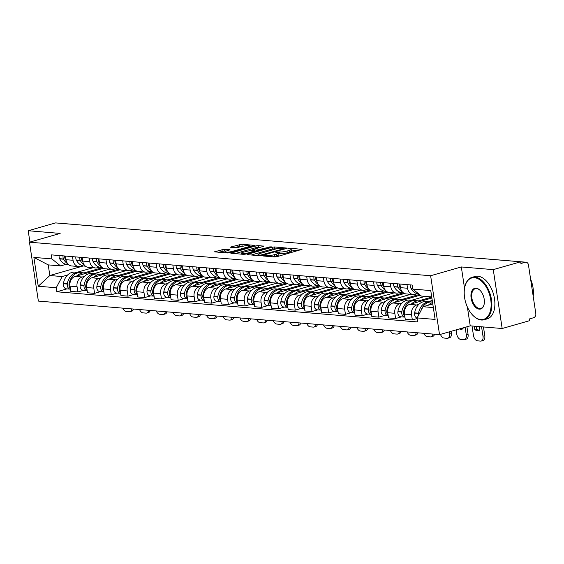 <?xml version="1.0" encoding="UTF-8"?>
<svg xmlns="http://www.w3.org/2000/svg" width="564" height="564" viewBox="0 0 564 564"><rect width="100%" height="100%" fill="white"/><g stroke="black" fill="none" stroke-linecap="round" stroke-linejoin="round"><path stroke-width="0.85" d="M263.67 255.689L263.466 256.021L274.647 256.951L277.051 256.655L302.022 249.351L290.481 248.287L288.338 248.738L290.037 248.95A5.541 0.973 -8.6 0 1 291.193 249.358A5.541 0.973 -8.6 0 1 289.078 250.465L287.055 251.05A5.541 0.973 -8.6 0 1 279.363 252.002L276.233 252.094L275.775 252.334L277.474 252.545A5.541 0.973 -8.6 0 1 278.63 252.954A5.541 0.973 -8.6 0 1 276.515 254.061L274.492 254.646A5.541 0.973 -8.6 0 1 266.8 255.598L263.67 255.689M224.345 249.225L214.461 251.826L227.236 252.989L229.64 252.693L254.618 245.389L241.836 244.219L231.191 246.877L230.535 247.222L230.895 247.349L236.21 247.793L242.696 246.327A4.632 0.811 -8.6 0 1 247.469 245.537A4.632 0.811 -8.6 0 1 250.092 245.869A4.632 0.811 -8.6 0 1 248.329 246.799L232.319 251.382A4.632 0.811 -8.6 0 1 227.553 252.171A4.632 0.811 -8.6 0 1 224.93 251.833A4.632 0.811 -8.6 0 1 226.693 250.909L230.02 249.796L224.345 249.225L224.606 250.945L218.613 252.27M467.387 307.07L470.228 325.844L502.171 328.516L493.267 269.627L461.317 266.955L430.628 275.74L29.462 242.196L60.151 233.411L28.2 230.739L55.589 222.907L520.657 261.795L520.917 263.508L525.183 262.288L520.671 261.915M493.267 269.627L520.657 261.795M247.843 254.216L247.187 254.561L247.547 254.688L259.962 255.725L262.366 255.429L287.344 248.125L274.562 246.954L272.158 247.258L247.843 254.216L247.92 254.716M243.599 254.357L230.824 253.194L255.795 245.89L258.199 245.587L263.874 246.158L252.693 249.676L256.585 250.099L271.185 246.743L246.003 254.061L243.599 254.357M502.171 328.516L529.561 320.683L529.3 318.963L533.565 317.743A3.525 2.792 94.8 0 0 535.8 313.521L528.454 264.932A3.525 2.792 94.8 0 0 525.993 262.211A3.525 2.792 94.8 0 0 525.183 262.288M470.228 325.844L439.539 334.628L38.366 301.084L29.462 242.196M28.2 230.739L29.913 242.062M60.552 223.323A3.525 2.792 -85.2 0 1 60.926 223.323L109.494 227.384A3.525 2.792 94.8 0 0 109.113 227.384M417.17 293.738L415.069 294.337A8.115 6.43 -85.2 0 1 413.2 294.521A8.115 6.43 -85.2 0 1 407.546 288.246L406.996 284.608M431.883 298.018L409.605 304.391A8.115 6.43 94.8 0 0 404.473 314.099L411.544 314.691A8.115 6.43 -85.2 0 1 416.683 304.983L418.841 304.363M428.259 301.669L432.264 300.52M411.544 314.691L412.34 319.929L417.205 318.533M399.918 284.016L400.468 287.661A8.115 6.43 94.8 0 0 406.122 293.929L413.2 294.521M404.473 314.099L405.262 319.337L412.34 319.929M400.44 292.335L398.346 292.935A8.115 6.43 -85.2 0 1 396.478 293.125A8.115 6.43 -85.2 0 1 390.824 286.85L390.274 283.213M401.469 316.855L395.611 318.526L394.821 313.288A8.115 6.43 -85.2 0 1 399.961 303.58L402.118 302.967M411.537 300.267L425.08 296.396M383.196 282.62L383.746 286.258A8.115 6.43 94.8 0 0 389.4 292.533L396.478 293.125M420.265 295.155L392.882 302.988A8.115 6.43 94.8 0 0 387.743 312.696L388.54 317.934L395.611 318.526M383.717 290.939L381.624 291.539A8.115 6.43 -85.2 0 1 379.755 291.729A8.115 6.43 -85.2 0 1 374.101 285.454L373.551 281.817M384.747 315.452L378.888 317.13L378.099 311.892A8.115 6.43 -85.2 0 1 383.231 302.184L385.388 301.564M394.814 298.871L410.726 294.316M366.473 281.224L367.023 284.862A8.115 6.43 94.8 0 0 372.677 291.137L379.755 291.729M404.444 293.499L376.16 301.592A8.115 6.43 94.8 0 0 371.02 311.3L371.81 316.538L378.888 317.13M366.995 289.543L364.901 290.143A8.115 6.43 -85.2 0 1 363.026 290.326A8.115 6.43 -85.2 0 1 357.372 284.052L356.822 280.414M368.017 314.056L362.166 315.727L361.369 310.496A8.115 6.43 -85.2 0 1 366.508 300.788L368.666 300.168M378.091 297.475L394.003 292.92M349.75 279.822L350.3 283.459A8.115 6.43 94.8 0 0 355.954 289.734L363.026 290.326M387.722 292.103L359.43 300.196A8.115 6.43 94.8 0 0 354.298 309.904L355.087 315.142L362.166 315.727M350.265 288.141L348.171 288.74A8.115 6.43 -85.2 0 1 346.303 288.93A8.115 6.43 -85.2 0 1 340.649 282.656L340.099 279.018M351.294 312.653L345.443 314.331L344.646 309.093A8.115 6.43 -85.2 0 1 349.786 299.385L351.943 298.772M361.362 296.072L377.281 291.517M333.021 278.426L333.571 282.063A8.115 6.43 94.8 0 0 339.225 288.338L346.303 288.93M370.999 290.7L342.708 298.793A8.115 6.43 94.8 0 0 337.575 308.501L338.365 313.739L345.443 314.331M333.543 286.745L331.449 287.344A8.115 6.43 -85.2 0 1 329.58 287.534A8.115 6.43 -85.2 0 1 323.926 281.26L323.376 277.622M334.572 311.257L328.713 312.935L327.924 307.697A8.115 6.43 -85.2 0 1 333.056 297.989L335.22 297.369M344.639 294.676L360.558 290.122M316.298 277.03L316.848 280.668A8.115 6.43 94.8 0 0 322.502 286.942L329.58 287.534M354.27 289.304L325.985 297.397A8.115 6.43 94.8 0 0 320.846 307.105L321.642 312.343L328.713 312.935M316.82 285.349L314.726 285.948A8.115 6.43 -85.2 0 1 312.858 286.131A8.115 6.43 -85.2 0 1 307.204 279.857L306.647 276.219M317.842 309.862L311.991 311.532L311.201 306.301A8.115 6.43 -85.2 0 1 316.333 296.586L318.491 295.973M327.917 293.273L343.828 288.726M299.576 275.627L300.126 279.265A8.115 6.43 94.8 0 0 305.78 285.539L312.858 286.131M337.547 287.901L309.262 296.001A8.115 6.43 94.8 0 0 304.123 305.709L304.912 310.94L311.991 311.532M300.097 283.946L298.003 284.545A8.115 6.43 -85.2 0 1 296.128 284.735A8.115 6.43 -85.2 0 1 290.474 278.461L289.924 274.823M301.12 308.459L295.268 310.137L294.471 304.898A8.115 6.43 -85.2 0 1 299.611 295.191L301.768 294.577M311.194 291.877L327.106 287.323M282.853 274.231L283.403 277.869A8.115 6.43 94.8 0 0 289.057 284.143L296.128 284.735M320.824 286.505L292.533 294.598A8.115 6.43 94.8 0 0 287.4 304.306L288.19 309.544L295.268 310.137M283.368 282.55L281.274 283.149A8.115 6.43 -85.2 0 1 279.406 283.332A8.115 6.43 -85.2 0 1 273.751 277.065L273.202 273.42M284.397 307.063L278.546 308.741L277.749 303.502A8.115 6.43 -85.2 0 1 282.888 293.795L285.046 293.174M294.464 290.481L310.383 285.927M266.123 272.835L266.673 276.473A8.115 6.43 94.8 0 0 272.327 282.747L279.406 283.332M304.102 285.109L275.81 293.202A8.115 6.43 94.8 0 0 270.678 302.91L271.467 308.148L278.546 308.741M266.645 281.154L264.551 281.753A8.115 6.43 -85.2 0 1 262.683 281.937A8.115 6.43 -85.2 0 1 257.029 275.662L256.479 272.024M267.674 305.667L261.816 307.338L261.026 302.107A8.115 6.43 -85.2 0 1 266.159 292.392L268.323 291.778M277.742 289.078L293.661 284.524M249.401 271.432L249.951 275.07A8.115 6.43 94.8 0 0 255.605 281.344L262.683 281.937M287.372 283.706L259.087 291.799A8.115 6.43 94.8 0 0 253.948 301.514L254.745 306.745L261.816 307.338M249.922 279.751L247.829 280.35A8.115 6.43 -85.2 0 1 245.96 280.541A8.115 6.43 -85.2 0 1 240.299 274.266L239.749 270.628M250.945 304.264L245.093 305.942L244.304 300.704A8.115 6.43 -85.2 0 1 249.436 290.996L251.593 290.375M261.019 287.682L276.931 283.128M232.678 270.036L233.228 273.674A8.115 6.43 94.8 0 0 238.882 279.948L245.96 280.541M270.649 282.31L242.365 290.404A8.115 6.43 94.8 0 0 237.225 300.111L238.015 305.35L245.093 305.942M233.2 278.355L231.106 278.954A8.115 6.43 -85.2 0 1 229.231 279.138A8.115 6.43 -85.2 0 1 223.577 272.863L223.027 269.225M234.222 302.868L228.371 304.546L227.574 299.308A8.115 6.43 -85.2 0 1 232.713 289.6L234.871 288.979M244.297 286.286L260.208 281.732M215.956 268.633L216.506 272.278A8.115 6.43 94.8 0 0 222.16 278.546L229.231 279.138M253.927 280.914L225.635 289.008A8.115 6.43 94.8 0 0 220.503 298.716L221.292 303.954L228.371 304.546M216.47 276.952L214.376 277.551A8.115 6.43 -85.2 0 1 212.508 277.742A8.115 6.43 -85.2 0 1 206.854 271.467L206.304 267.829M217.5 301.472L211.641 303.143L210.851 297.905A8.115 6.43 -85.2 0 1 215.991 288.197L218.148 287.584M227.567 284.883L243.486 280.329M199.226 267.237L199.776 270.875A8.115 6.43 94.8 0 0 205.43 277.15L212.508 277.742M237.204 279.511L208.913 287.605A8.115 6.43 94.8 0 0 203.773 297.313L204.57 302.551L211.641 303.143M199.748 275.556L197.654 276.156A8.115 6.43 -85.2 0 1 195.786 276.346A8.115 6.43 -85.2 0 1 190.131 270.071L189.582 266.434M200.777 300.069L194.918 301.747L194.129 296.509A8.115 6.43 -85.2 0 1 199.261 286.801L201.418 286.181M210.844 283.488L226.756 278.933M182.503 265.841L183.053 269.479A8.115 6.43 94.8 0 0 188.707 275.754L195.786 276.346M220.475 278.115L192.19 286.209A8.115 6.43 94.8 0 0 187.051 295.917L187.847 301.155L194.918 301.747M183.025 274.16L180.931 274.76A8.115 6.43 -85.2 0 1 179.056 274.943A8.115 6.43 -85.2 0 1 173.402 268.668L172.852 265.031M184.047 298.673L178.196 300.344L177.406 295.113A8.115 6.43 -85.2 0 1 182.539 285.405L184.696 284.785M194.122 282.092L210.034 277.537M165.781 264.438L166.331 268.076A8.115 6.43 94.8 0 0 171.985 274.351L179.056 274.943M203.752 276.72L175.46 284.813A8.115 6.43 94.8 0 0 170.328 294.521L171.118 299.759L178.196 300.344M166.302 272.757L164.209 273.357A8.115 6.43 -85.2 0 1 162.333 273.547A8.115 6.43 -85.2 0 1 156.679 267.273L156.129 263.635M167.325 297.27L161.473 298.948L160.677 293.71A8.115 6.43 -85.2 0 1 165.816 284.002L167.973 283.389M177.392 280.689L193.311 276.134M149.051 263.043L149.608 266.68A8.115 6.43 94.8 0 0 155.262 272.955L162.333 273.547M187.029 275.317L158.738 283.41A8.115 6.43 94.8 0 0 153.605 293.118L154.395 298.356L161.473 298.948M149.573 271.362L147.479 271.961A8.115 6.43 -85.2 0 1 145.611 272.151A8.115 6.43 -85.2 0 1 139.957 265.877L139.407 262.239M150.602 295.874L144.744 297.552L143.954 292.314A8.115 6.43 -85.2 0 1 149.093 282.606L151.251 281.986M160.669 279.293L176.588 274.738M132.328 261.647L132.878 265.284A8.115 6.43 94.8 0 0 138.532 271.559L145.611 272.151M170.307 273.921L142.015 282.014A8.115 6.43 94.8 0 0 136.876 291.722L137.672 296.96L144.744 297.552M132.85 269.966L130.756 270.565A8.115 6.43 -85.2 0 1 128.888 270.748A8.115 6.43 -85.2 0 1 123.234 264.474L122.684 260.836M133.88 294.478L128.021 296.149L127.231 290.918A8.115 6.43 -85.2 0 1 132.364 281.203L134.521 280.59M143.947 277.89L159.859 273.343M115.606 260.244L116.156 263.882A8.115 6.43 94.8 0 0 121.81 270.156L128.888 270.748M153.577 272.518L125.293 280.618A8.115 6.43 94.8 0 0 120.153 290.326L120.95 295.557L128.021 296.149M116.128 268.563L114.034 269.162A8.115 6.43 -85.2 0 1 112.158 269.352A8.115 6.43 -85.2 0 1 106.504 263.078L105.954 259.44M117.15 293.076L111.298 294.753L110.509 289.515A8.115 6.43 -85.2 0 1 115.641 279.807L117.798 279.194M127.224 276.494L143.136 271.94M98.883 258.848L99.433 262.486A8.115 6.43 94.8 0 0 105.087 268.76L112.158 269.352M136.855 271.122L108.563 279.215A8.115 6.43 94.8 0 0 103.431 288.923L104.22 294.161L111.298 294.753M99.405 267.167L97.304 267.766A8.115 6.43 -85.2 0 1 95.436 267.949A8.115 6.43 -85.2 0 1 89.782 261.682L89.232 258.037M100.427 291.68L94.576 293.358L93.779 288.119A8.115 6.43 -85.2 0 1 98.919 278.412L101.076 277.791M110.495 275.098L126.414 270.544M82.154 257.452L82.704 261.09A8.115 6.43 94.8 0 0 88.365 267.364L95.436 267.949M120.132 269.726L91.84 277.819A8.115 6.43 94.8 0 0 86.708 287.527L87.498 292.765L94.576 293.358M82.675 265.771L80.581 266.37A8.115 6.43 -85.2 0 1 78.713 266.553A8.115 6.43 -85.2 0 1 73.059 260.279L72.509 256.641M83.705 290.284L77.846 291.955L77.056 286.724A8.115 6.43 -85.2 0 1 82.196 277.009L84.353 276.395M93.772 273.695L109.691 269.141M65.431 256.049L65.981 259.687A8.115 6.43 94.8 0 0 71.635 265.961L78.713 266.553M103.409 268.323L75.118 276.416A8.115 6.43 94.8 0 0 69.978 286.131L70.775 291.362L77.846 291.955M431.721 296.946L421.421 296.086L412.749 289.078L412.136 285.039L51.275 254.865L51.888 258.904L60.552 265.912L48.229 264.883L49.836 275.528L62.167 276.557L67.624 274.992M432.778 303.94L423.028 306.731L433.328 307.591M412.749 289.078L430.762 290.58L435.119 319.421L417.113 317.92L423.028 306.731M62.167 276.557L56.245 287.746L56.858 291.778L417.72 321.952L417.113 317.92M56.245 287.746L38.239 286.237L33.875 257.396L51.888 258.904M430.628 275.74L439.539 334.628M461.317 266.955L464.553 288.31M83.359 265.933L49.836 275.528L38.239 286.237M65.953 264.368L60.552 265.912M77.049 272.299L92.961 267.745M66.982 288.881L56.858 291.778M48.229 264.883L33.875 257.396M272.877 256.803A5.541 0.973 -8.6 0 0 274.753 256.359L274.492 254.646M278.63 252.954L278.891 254.667A5.541 0.973 -8.6 0 1 276.776 255.781L274.753 256.359M291.193 249.358L291.454 251.079A5.541 0.973 -8.6 0 1 289.339 252.186L287.316 252.764A5.541 0.973 -8.6 0 1 279.624 253.722L278.736 253.645M298.13 250.62L291.299 250.049M276.593 248.823L272.419 248.971L251.34 255.006M260.695 255.09L283.72 248.773L284.185 248.527L282.409 248.315A5.541 0.973 -8.6 0 0 274.717 249.267L260.131 253.44A5.541 0.973 -8.6 0 0 258.016 254.554A5.541 0.973 -8.6 0 0 259.172 254.963L260.695 255.09L260.794 255.711M234.976 253.638L256.056 247.603L255.795 245.89M259.983 247.434L256.056 247.603M243.119 252.256A4.632 0.811 -8.6 0 0 241.357 253.187A4.632 0.811 -8.6 0 0 243.979 253.518A4.632 0.811 -8.6 0 0 248.752 252.728L255.055 250.768L251.163 250.346L243.119 252.256M226.157 251.072L224.606 250.945M243.711 246.073L239.693 246.235L234.687 247.666M250.719 246.658L250.204 246.616M431.002 301.937A13.402 10.624 94.8 0 0 430.149 301.825L426.236 301.5A13.402 10.624 94.8 0 0 423.148 301.81A13.402 10.624 94.8 0 0 414.667 312.858L414.625 313.112A4.456 3.532 94.8 0 0 417.134 318.096M430.149 301.825A13.402 10.624 94.8 0 0 427.061 302.135A13.402 10.624 94.8 0 0 418.58 313.189L418.537 313.436A4.456 3.532 94.8 0 0 418.551 315.191M420.885 310.785A13.402 10.624 -85.2 0 1 428.774 302.276A13.402 10.624 -85.2 0 1 431.862 301.966L432.489 302.022M432.581 302.635A13.402 10.624 94.8 0 0 428.323 305.216M410.352 284.89A4.456 3.532 94.8 0 0 410.839 288.042L410.944 288.253A13.402 10.624 94.8 0 0 418.833 294.048L418.904 294.055M472.033 325.999L473.457 335.418A5.295 3.088 -106 0 0 477.447 340.832L480.556 341.093A5.295 3.088 -106 0 0 481.233 341.03A5.295 3.088 -106 0 0 482.995 336.214L484.786 335.7L483.461 326.951M481.571 326.796L482.995 336.214M476.227 326.344L476.658 329.186A10.935 6.387 -106 0 0 479.71 330.166M484.786 335.7A5.295 3.088 74 0 1 483.024 340.522L481.233 341.03M479.266 326.598L479.795 330.109A10.935 6.387 -106 0 1 478.843 330.532A10.935 6.387 -106 0 1 474.867 329.7L476.658 329.186M474.338 326.189L474.867 329.7M413.426 300.429L409.513 300.097A13.402 10.624 94.8 0 0 406.425 300.408A13.402 10.624 94.8 0 0 397.937 311.462L397.902 311.716A4.456 3.532 94.8 0 0 401.004 316.813L404.917 317.137A4.456 3.532 94.8 0 0 404.931 317.144A4.456 3.532 94.8 0 1 401.815 312.04L401.85 311.793A13.402 10.624 94.8 0 1 410.338 300.739A13.402 10.624 94.8 0 1 413.426 300.429A13.402 10.624 94.8 0 1 414.279 300.541M404.825 316.453A4.456 3.532 -85.2 0 1 403.528 312.181L403.57 311.934A13.402 10.624 -85.2 0 1 412.051 300.88A13.402 10.624 -85.2 0 1 415.139 300.57L419.052 300.894A13.402 10.624 94.8 0 0 415.964 301.204A13.402 10.624 94.8 0 0 411.6 303.82M420.723 301.211A13.402 10.624 94.8 0 0 419.052 300.894M400.708 288.761A13.402 10.624 -85.2 0 1 399.848 287.323L399.742 287.118A4.456 3.532 -85.2 0 1 399.256 283.967M397.542 283.819A4.456 3.532 94.8 0 0 398.022 286.97L398.135 287.182A13.402 10.624 94.8 0 0 402.153 291.68M393.63 283.495A4.456 3.532 94.8 0 0 394.109 286.646L394.222 286.857A13.402 10.624 94.8 0 0 402.111 292.646L403.204 292.737M431.742 297.101L418.615 300.859M456.107 329.884L456.727 334.015A5.295 3.088 -106 0 0 460.725 339.436L463.834 339.697A5.295 3.088 -106 0 0 464.51 339.634A5.295 3.088 -106 0 0 466.273 334.812L468.064 334.304L466.921 326.789M465.138 327.303L466.273 334.812M461.169 328.438A10.935 6.387 -106 0 0 462.981 328.763M468.064 334.304A5.295 3.088 74 0 1 466.301 339.119L464.51 339.634M462.952 327.924L463.072 328.713A10.935 6.387 -106 0 1 462.12 329.136A10.935 6.387 -106 0 1 459.385 328.946M396.704 299.026L392.791 298.701A13.402 10.624 94.8 0 0 389.696 299.012A13.402 10.624 94.8 0 0 381.215 310.066L381.179 310.313A4.456 3.532 94.8 0 0 384.281 315.417L388.194 315.741A4.456 3.532 94.8 0 0 388.208 315.741A4.456 3.532 94.8 0 1 385.092 310.644L385.127 310.39A13.402 10.624 94.8 0 1 393.609 299.336A13.402 10.624 94.8 0 1 396.704 299.026A13.402 10.624 94.8 0 1 397.557 299.146M388.102 315.057A4.456 3.532 -85.2 0 1 386.805 310.785L386.848 310.538A13.402 10.624 -85.2 0 1 395.329 299.484A13.402 10.624 -85.2 0 1 398.417 299.174L402.329 299.498A13.402 10.624 94.8 0 0 399.241 299.808A13.402 10.624 94.8 0 0 394.878 302.417M404 299.808A13.402 10.624 94.8 0 0 402.329 299.498M383.978 287.365A13.402 10.624 -85.2 0 1 383.125 285.927L383.012 285.715A4.456 3.532 -85.2 0 1 382.533 282.564M380.82 282.423A4.456 3.532 94.8 0 0 381.299 285.574L381.405 285.786A13.402 10.624 94.8 0 0 385.431 290.284M376.9 282.092A4.456 3.532 94.8 0 0 377.386 285.25L377.492 285.454A13.402 10.624 94.8 0 0 385.388 291.25L386.481 291.341M419.397 294.45L401.892 299.463M449.311 331.829L449.55 333.416L451.334 332.908L451.094 331.322M451.334 332.908A5.295 3.088 74 0 1 449.579 337.723L447.788 338.238A5.295 3.088 -106 0 0 449.55 333.416M440.456 334.36A5.295 3.088 -106 0 0 444.002 338.04L447.111 338.301A5.295 3.088 -106 0 0 447.788 338.238M379.974 297.63L376.061 297.306A13.402 10.624 94.8 0 0 372.973 297.609A13.402 10.624 94.8 0 0 364.492 308.663L364.457 308.917A4.456 3.532 94.8 0 0 367.559 314.014L371.472 314.345A4.456 3.532 94.8 0 0 371.479 314.345A4.456 3.532 94.8 0 1 368.37 309.241L368.405 308.994A13.402 10.624 94.8 0 1 376.886 297.94A13.402 10.624 94.8 0 1 379.974 297.63A13.402 10.624 94.8 0 1 380.834 297.743M371.38 313.654A4.456 3.532 -85.2 0 1 370.083 309.389L370.118 309.135A13.402 10.624 -85.2 0 1 378.599 298.081A13.402 10.624 -85.2 0 1 381.694 297.771L385.607 298.102A13.402 10.624 94.8 0 0 382.512 298.412A13.402 10.624 94.8 0 0 378.148 301.021M387.278 298.412A13.402 10.624 94.8 0 0 385.607 298.102M367.256 285.969A13.402 10.624 -85.2 0 1 366.396 284.531L366.29 284.319A4.456 3.532 -85.2 0 1 365.81 281.168M364.09 281.02A4.456 3.532 94.8 0 0 364.577 284.178L364.682 284.383A13.402 10.624 94.8 0 0 368.701 288.881M360.177 280.696A4.456 3.532 94.8 0 0 360.664 283.847L360.77 284.059A13.402 10.624 94.8 0 0 368.666 289.854L369.758 289.945M403.359 292.857L385.17 298.067M434.534 334.205A5.295 3.088 74 0 1 432.849 336.327L431.065 336.835A5.295 3.088 -106 0 0 432.863 334.071M423.867 333.317A5.295 3.088 -106 0 0 427.279 336.637L430.388 336.898A5.295 3.088 -106 0 0 431.065 336.835M363.251 296.234L359.338 295.903A13.402 10.624 94.8 0 0 356.251 296.213A13.402 10.624 94.8 0 0 347.769 307.267L347.727 307.521A4.456 3.532 94.8 0 0 350.829 312.618L354.742 312.942A4.456 3.532 94.8 0 0 354.756 312.949A4.456 3.532 94.8 0 1 351.64 307.845L351.682 307.591A13.402 10.624 94.8 0 1 360.163 296.537A13.402 10.624 94.8 0 1 363.251 296.234A13.402 10.624 94.8 0 1 364.104 296.347M354.65 312.259A4.456 3.532 -85.2 0 1 353.36 307.986L353.395 307.74A13.402 10.624 -85.2 0 1 361.876 296.685A13.402 10.624 -85.2 0 1 364.964 296.375L368.877 296.699A13.402 10.624 94.8 0 0 365.789 297.009A13.402 10.624 94.8 0 0 361.425 299.625M370.548 297.009A13.402 10.624 94.8 0 0 368.877 296.699M350.533 284.566A13.402 10.624 -85.2 0 1 349.673 283.128L349.567 282.924A4.456 3.532 -85.2 0 1 349.081 279.765M347.368 279.624A4.456 3.532 94.8 0 0 347.854 282.776L347.96 282.987A13.402 10.624 94.8 0 0 351.978 287.485M343.455 279.3A4.456 3.532 94.8 0 0 343.941 282.451L344.047 282.663A13.402 10.624 94.8 0 0 351.936 288.451L353.036 288.542M386.636 291.461L368.44 296.664M417.811 332.809A5.295 3.088 74 0 1 416.126 334.924L414.336 335.439A5.295 3.088 -106 0 0 416.14 332.668M407.145 331.921A5.295 3.088 -106 0 0 410.55 335.242L413.659 335.502A5.295 3.088 -106 0 0 414.336 335.439M347.382 294.951A13.402 10.624 94.8 0 0 346.529 294.831L342.616 294.507A13.402 10.624 94.8 0 0 339.521 294.817A13.402 10.624 94.8 0 0 331.04 305.871L331.005 306.118A4.456 3.532 94.8 0 0 334.107 311.222L338.019 311.547A4.456 3.532 94.8 0 0 338.033 311.547M346.529 294.831A13.402 10.624 94.8 0 0 343.441 295.141A13.402 10.624 94.8 0 0 334.953 306.196L334.917 306.449A4.456 3.532 94.8 0 0 338.019 311.547M337.928 310.863A4.456 3.532 -85.2 0 1 336.63 306.59L336.673 306.337A13.402 10.624 -85.2 0 1 345.154 295.282A13.402 10.624 -85.2 0 1 348.242 294.979L352.155 295.303A13.402 10.624 94.8 0 0 349.067 295.614A13.402 10.624 94.8 0 0 344.703 298.222M353.825 295.614A13.402 10.624 94.8 0 0 352.155 295.303M333.81 283.17A13.402 10.624 -85.2 0 1 332.95 281.732L332.845 281.521A4.456 3.532 -85.2 0 1 332.358 278.369M330.645 278.228A4.456 3.532 94.8 0 0 331.124 281.38L331.237 281.591A13.402 10.624 94.8 0 0 335.256 286.089M326.732 277.897A4.456 3.532 94.8 0 0 327.212 281.055L327.317 281.26A13.402 10.624 94.8 0 0 335.213 287.055L336.306 287.147M369.906 290.058L351.717 295.268M401.082 331.413A5.295 3.088 74 0 1 399.404 333.528L397.613 334.036A5.295 3.088 -106 0 0 399.418 331.272M390.422 330.518A5.295 3.088 -106 0 0 393.827 333.846L396.936 334.099A5.295 3.088 -106 0 0 397.613 334.036M474.493 277.721A21.517 12.57 -106 0 0 464.856 286.794A21.517 12.57 -106 0 0 473.069 315.516A21.517 12.57 -106 0 0 480.831 319.612A21.517 12.57 -106 0 0 490.743 299.759A21.517 12.57 -106 0 0 474.493 277.721M464.905 286.597A22.045 12.88 74 0 1 464.955 286.385A22.045 12.88 74 0 1 472.012 277.354A22.045 12.88 74 0 1 474.832 277.086A22.045 12.88 74 0 1 491.047 297.334A22.045 12.88 74 0 1 484.138 319.746A22.045 12.88 74 0 1 481.325 320.014A22.045 12.88 74 0 1 473.372 315.812A22.045 12.88 74 0 1 473.224 315.664M476.079 288.197A10.758 6.289 74 0 1 479.957 290.241A10.758 6.289 74 0 1 484.067 304.602A10.758 6.289 74 0 1 479.245 309.142A10.758 6.289 74 0 1 471.123 298.123A10.758 6.289 74 0 1 476.079 288.197M480.112 290.397A10.23 5.978 -106 0 0 476.573 288.592A10.23 5.978 -106 0 0 475.262 288.712A10.23 5.978 -106 0 0 472.061 299.117A10.23 5.978 -106 0 0 479.583 308.508A10.23 5.978 -106 0 0 480.888 308.381A10.23 5.978 -106 0 0 484.116 304.391M472.012 277.354L475.036 276.487A22.045 12.88 74 0 1 477.856 276.226A22.045 12.88 74 0 1 494.071 296.467A22.045 12.88 74 0 1 487.169 318.879L484.138 319.746M530.576 278.997A22.045 12.88 74 0 1 533.206 296.368M329.806 293.435L325.893 293.104A13.402 10.624 94.8 0 0 322.798 293.414A13.402 10.624 94.8 0 0 314.317 304.468L314.282 304.722A4.456 3.532 94.8 0 0 317.384 309.819L321.297 310.151A4.456 3.532 94.8 0 0 321.311 310.151A4.456 3.532 94.8 0 1 318.195 305.046L318.23 304.8A13.402 10.624 94.8 0 1 326.711 293.745A13.402 10.624 94.8 0 1 329.806 293.435A13.402 10.624 94.8 0 1 330.659 293.548M321.205 309.46A4.456 3.532 -85.2 0 1 319.908 305.194L319.943 304.941A13.402 10.624 -85.2 0 1 328.431 293.886A13.402 10.624 -85.2 0 1 331.519 293.576L335.432 293.907A13.402 10.624 94.8 0 0 332.344 294.218A13.402 10.624 94.8 0 0 327.98 296.826M337.103 294.218A13.402 10.624 94.8 0 0 335.432 293.907M317.081 281.774A13.402 10.624 -85.2 0 1 316.228 280.336L316.115 280.125A4.456 3.532 -85.2 0 1 315.636 276.973M313.915 276.825A4.456 3.532 94.8 0 0 314.402 279.984L314.508 280.188A13.402 10.624 94.8 0 0 318.533 284.686M310.003 276.501A4.456 3.532 94.8 0 0 310.489 279.652L310.595 279.864A13.402 10.624 94.8 0 0 318.491 285.659L319.584 285.751M353.184 288.662L334.995 293.865M384.359 330.01A5.295 3.088 74 0 1 382.681 332.125L380.89 332.64A5.295 3.088 -106 0 0 382.688 329.877M373.692 329.122A5.295 3.088 -106 0 0 377.104 332.443L380.214 332.704A5.295 3.088 -106 0 0 380.89 332.64M313.929 292.152A13.402 10.624 94.8 0 0 313.076 292.039L309.164 291.708A13.402 10.624 94.8 0 0 306.076 292.018A13.402 10.624 94.8 0 0 297.595 303.072L297.559 303.319A4.456 3.532 94.8 0 0 300.661 308.423L304.574 308.748A4.456 3.532 94.8 0 0 304.581 308.748M313.076 292.039A13.402 10.624 94.8 0 0 309.988 292.342A13.402 10.624 94.8 0 0 301.507 303.397L301.472 303.651A4.456 3.532 94.8 0 0 304.574 308.748M304.482 308.064A4.456 3.532 -85.2 0 1 303.185 303.792L303.221 303.545A13.402 10.624 -85.2 0 1 311.702 292.49A13.402 10.624 -85.2 0 1 314.797 292.18L318.709 292.504A13.402 10.624 94.8 0 0 315.614 292.815A13.402 10.624 94.8 0 0 311.25 295.43M320.373 292.815A13.402 10.624 94.8 0 0 318.709 292.504M300.358 280.371A13.402 10.624 -85.2 0 1 299.498 278.933L299.392 278.729A4.456 3.532 -85.2 0 1 298.913 275.57M297.193 275.429A4.456 3.532 94.8 0 0 297.679 278.581L297.785 278.792A13.402 10.624 94.8 0 0 301.803 283.29M293.28 275.105A4.456 3.532 94.8 0 0 293.766 278.256L293.872 278.461A13.402 10.624 94.8 0 0 301.768 284.256L302.861 284.348M336.461 287.266L318.272 292.469M367.636 328.615A5.295 3.088 74 0 1 365.951 330.73L364.168 331.244A5.295 3.088 -106 0 0 365.966 328.474M356.97 327.719A5.295 3.088 -106 0 0 360.382 331.047L363.491 331.308A5.295 3.088 -106 0 0 364.168 331.244M296.354 290.636L292.441 290.312A13.402 10.624 94.8 0 0 289.353 290.622A13.402 10.624 94.8 0 0 280.872 301.677L280.83 301.923A4.456 3.532 94.8 0 0 283.932 307.027L287.844 307.352A4.456 3.532 94.8 0 0 287.859 307.352A4.456 3.532 94.8 0 1 284.742 302.248L284.785 302.001A13.402 10.624 94.8 0 1 293.266 290.946A13.402 10.624 94.8 0 1 296.354 290.636A13.402 10.624 94.8 0 1 297.207 290.756M287.753 306.668A4.456 3.532 -85.2 0 1 286.463 302.396L286.498 302.142A13.402 10.624 -85.2 0 1 294.979 291.087A13.402 10.624 -85.2 0 1 298.067 290.777L301.98 291.109A13.402 10.624 94.8 0 0 298.892 291.419A13.402 10.624 94.8 0 0 294.528 294.027M303.651 291.419A13.402 10.624 94.8 0 0 301.98 291.109M283.636 278.976A13.402 10.624 -85.2 0 1 282.776 277.537L282.67 277.326A4.456 3.532 -85.2 0 1 282.183 274.174M280.47 274.034A4.456 3.532 94.8 0 0 280.957 277.185L281.062 277.389A13.402 10.624 94.8 0 0 285.081 281.887M276.557 273.702A4.456 3.532 94.8 0 0 277.044 276.853L277.15 277.065A13.402 10.624 94.8 0 0 285.039 282.86L286.131 282.952M319.739 285.863L301.543 291.073M350.914 327.219A5.295 3.088 74 0 1 349.229 329.334L347.438 329.841A5.295 3.088 -106 0 0 349.243 327.078M340.247 326.323A5.295 3.088 -106 0 0 343.652 329.644L346.761 329.905A5.295 3.088 -106 0 0 347.438 329.841M280.484 289.353A13.402 10.624 94.8 0 0 279.631 289.24L275.718 288.909A13.402 10.624 94.8 0 0 272.623 289.219A13.402 10.624 94.8 0 0 264.142 300.274L264.107 300.527A4.456 3.532 94.8 0 0 267.209 305.625L271.122 305.956A4.456 3.532 94.8 0 0 271.136 305.956M279.631 289.24A13.402 10.624 94.8 0 0 276.536 289.551A13.402 10.624 94.8 0 0 268.055 300.605L268.02 300.852A4.456 3.532 94.8 0 0 271.122 305.956M271.03 305.265A4.456 3.532 -85.2 0 1 269.733 300.993L269.775 300.746A13.402 10.624 -85.2 0 1 278.256 289.692A13.402 10.624 -85.2 0 1 281.344 289.381L285.257 289.713A13.402 10.624 94.8 0 0 282.169 290.016A13.402 10.624 94.8 0 0 277.805 292.631M286.928 290.023A13.402 10.624 94.8 0 0 285.257 289.713M266.913 277.58A13.402 10.624 -85.2 0 1 266.053 276.134L265.947 275.93A4.456 3.532 -85.2 0 1 265.461 272.779M263.748 272.631A4.456 3.532 94.8 0 0 264.227 275.789L264.333 275.993A13.402 10.624 94.8 0 0 268.358 280.491M259.835 272.306A4.456 3.532 94.8 0 0 260.314 275.458L260.42 275.669A13.402 10.624 94.8 0 0 268.316 281.464L269.409 281.556M303.009 284.467L284.82 289.67M334.184 325.816A5.295 3.088 74 0 1 332.506 327.931L330.716 328.445A5.295 3.088 -106 0 0 332.52 325.675M323.517 324.927A5.295 3.088 -106 0 0 326.93 328.248L330.039 328.509A5.295 3.088 -106 0 0 330.716 328.445M262.909 287.837L258.989 287.513A13.402 10.624 94.8 0 0 255.901 287.823A13.402 10.624 94.8 0 0 247.42 298.878L247.384 299.124A4.456 3.532 94.8 0 0 250.487 304.229L254.399 304.553A4.456 3.532 94.8 0 0 254.413 304.553A4.456 3.532 94.8 0 1 251.297 299.456L251.332 299.202A13.402 10.624 94.8 0 1 259.814 288.148A13.402 10.624 94.8 0 1 262.909 287.837A13.402 10.624 94.8 0 1 263.762 287.957M254.308 303.869A4.456 3.532 -85.2 0 1 253.01 299.597L253.046 299.35A13.402 10.624 -85.2 0 1 261.534 288.296A13.402 10.624 -85.2 0 1 264.622 287.985L268.534 288.31A13.402 10.624 94.8 0 0 265.447 288.62A13.402 10.624 94.8 0 0 261.076 291.236M270.205 288.62A13.402 10.624 94.8 0 0 268.534 288.31M250.183 276.177A13.402 10.624 -85.2 0 1 249.33 274.738L249.217 274.527A4.456 3.532 -85.2 0 1 248.738 271.376M247.018 271.235A4.456 3.532 94.8 0 0 247.504 274.386L247.61 274.597A13.402 10.624 94.8 0 0 251.636 279.095M243.105 270.903A4.456 3.532 94.8 0 0 243.592 274.062L243.697 274.266A13.402 10.624 94.8 0 0 251.593 280.061L252.686 280.153M286.286 283.072L268.097 288.274M317.462 324.42A5.295 3.088 74 0 1 315.784 326.535L313.993 327.049A5.295 3.088 -106 0 0 315.791 324.279M306.795 323.524A5.295 3.088 -106 0 0 310.207 326.852L313.316 327.113A5.295 3.088 -106 0 0 313.993 327.049M246.179 286.442L242.266 286.117A13.402 10.624 94.8 0 0 239.178 286.427A13.402 10.624 94.8 0 0 230.697 297.475L230.655 297.729A4.456 3.532 94.8 0 0 233.764 302.826L237.677 303.157A4.456 3.532 94.8 0 0 237.684 303.157A4.456 3.532 94.8 0 1 234.575 298.053L234.61 297.806A13.402 10.624 94.8 0 1 243.091 286.752A13.402 10.624 94.8 0 1 246.179 286.442A13.402 10.624 94.8 0 1 247.032 286.554M237.585 302.466A4.456 3.532 -85.2 0 1 236.288 298.201L236.323 297.947A13.402 10.624 -85.2 0 1 244.804 286.893A13.402 10.624 -85.2 0 1 247.899 286.582L251.812 286.914A13.402 10.624 94.8 0 0 248.717 287.224A13.402 10.624 94.8 0 0 244.353 289.833M253.476 287.224A13.402 10.624 94.8 0 0 251.812 286.914M233.461 274.781A13.402 10.624 -85.2 0 1 232.601 273.343L232.495 273.131A4.456 3.532 -85.2 0 1 232.008 269.98M230.295 269.839A4.456 3.532 94.8 0 0 230.782 272.99L230.887 273.195A13.402 10.624 94.8 0 0 234.906 277.692M226.383 269.507A4.456 3.532 94.8 0 0 226.869 272.659L226.975 272.87A13.402 10.624 94.8 0 0 234.864 278.665L235.963 278.757M269.564 281.669L251.368 286.879M300.739 323.017A5.295 3.088 74 0 1 299.054 325.139L297.27 325.647A5.295 3.088 -106 0 0 299.068 322.883M290.072 322.129A5.295 3.088 -106 0 0 293.484 325.449L296.593 325.71A5.295 3.088 -106 0 0 297.27 325.647M230.309 285.158A13.402 10.624 94.8 0 0 229.456 285.046L225.544 284.714A13.402 10.624 94.8 0 0 222.456 285.024A13.402 10.624 94.8 0 0 213.975 296.079L213.932 296.333A4.456 3.532 94.8 0 0 217.034 301.43L220.947 301.754A4.456 3.532 94.8 0 0 220.961 301.761M229.456 285.046A13.402 10.624 94.8 0 0 226.368 285.356A13.402 10.624 94.8 0 0 217.887 296.41L217.845 296.657A4.456 3.532 94.8 0 0 220.947 301.754M220.855 301.07A4.456 3.532 -85.2 0 1 219.565 296.798L219.6 296.551A13.402 10.624 -85.2 0 1 228.082 285.497A13.402 10.624 -85.2 0 1 231.169 285.187L235.082 285.511A13.402 10.624 94.8 0 0 231.994 285.821A13.402 10.624 94.8 0 0 227.63 288.437M236.753 285.828A13.402 10.624 94.8 0 0 235.082 285.511M216.738 273.378A13.402 10.624 -85.2 0 1 215.878 271.94L215.772 271.735A4.456 3.532 -85.2 0 1 215.286 268.584M213.573 268.436A4.456 3.532 94.8 0 0 214.059 271.587L214.165 271.799A13.402 10.624 94.8 0 0 218.183 276.297M209.66 268.111A4.456 3.532 94.8 0 0 210.139 271.263L210.252 271.474A13.402 10.624 94.8 0 0 218.141 277.269L219.234 277.354M252.841 280.273L234.645 285.476M284.016 321.621A5.295 3.088 74 0 1 282.331 323.736L280.541 324.251A5.295 3.088 -106 0 0 282.345 321.48M273.35 320.733A5.295 3.088 -106 0 0 276.755 324.053L279.864 324.314A5.295 3.088 -106 0 0 280.541 324.251M212.734 283.643L208.821 283.318A13.402 10.624 94.8 0 0 205.726 283.629A13.402 10.624 94.8 0 0 197.245 294.683L197.21 294.93A4.456 3.532 94.8 0 0 200.312 300.034L204.224 300.358A4.456 3.532 94.8 0 0 204.238 300.358A4.456 3.532 94.8 0 1 201.122 295.261L201.158 295.007A13.402 10.624 94.8 0 1 209.639 283.953A13.402 10.624 94.8 0 1 212.734 283.643A13.402 10.624 94.8 0 1 213.587 283.762M204.133 299.674A4.456 3.532 -85.2 0 1 202.836 295.402L202.878 295.155A13.402 10.624 -85.2 0 1 211.359 284.101A13.402 10.624 -85.2 0 1 214.447 283.791L218.36 284.115A13.402 10.624 94.8 0 0 215.272 284.425A13.402 10.624 94.8 0 0 210.908 287.034M220.031 284.425A13.402 10.624 94.8 0 0 218.36 284.115M200.016 271.982A13.402 10.624 -85.2 0 1 199.155 270.544L199.05 270.332A4.456 3.532 -85.2 0 1 198.563 267.181M196.85 267.04A4.456 3.532 94.8 0 0 197.329 270.191L197.435 270.403A13.402 10.624 94.8 0 0 201.461 274.901M192.937 266.709A4.456 3.532 94.8 0 0 193.417 269.867L193.522 270.071A13.402 10.624 94.8 0 0 201.418 275.866L202.511 275.958M236.112 278.877L217.923 284.08M267.287 320.225A5.295 3.088 74 0 1 265.609 322.34L263.818 322.855A5.295 3.088 -106 0 0 265.623 320.084M256.62 319.33A5.295 3.088 -106 0 0 260.032 322.657L263.141 322.918A5.295 3.088 -106 0 0 263.818 322.855M196.864 282.36A13.402 10.624 94.8 0 0 196.004 282.247L192.091 281.922A13.402 10.624 94.8 0 0 189.003 282.226A13.402 10.624 94.8 0 0 180.522 293.28L180.487 293.534A4.456 3.532 94.8 0 0 183.589 298.631L187.502 298.962A4.456 3.532 94.8 0 0 187.516 298.962M196.004 282.247A13.402 10.624 94.8 0 0 192.916 282.557A13.402 10.624 94.8 0 0 184.435 293.611L184.4 293.858A4.456 3.532 94.8 0 0 187.502 298.962M187.41 298.271A4.456 3.532 -85.2 0 1 186.113 294.006L186.148 293.752A13.402 10.624 -85.2 0 1 194.629 282.698A13.402 10.624 -85.2 0 1 197.724 282.388L201.637 282.719A13.402 10.624 94.8 0 0 198.549 283.029A13.402 10.624 94.8 0 0 194.178 285.638M203.308 283.029A13.402 10.624 94.8 0 0 201.637 282.719M183.286 270.586A13.402 10.624 -85.2 0 1 182.426 269.148L182.32 268.936A4.456 3.532 -85.2 0 1 181.841 265.785M180.12 265.637A4.456 3.532 94.8 0 0 180.607 268.795L180.713 269A13.402 10.624 94.8 0 0 184.738 273.498M176.208 265.313A4.456 3.532 94.8 0 0 176.694 268.464L176.8 268.675A13.402 10.624 94.8 0 0 184.696 274.471L185.789 274.562M219.389 277.474L201.2 282.684M250.564 318.822A5.295 3.088 74 0 1 248.886 320.944L247.095 321.452A5.295 3.088 -106 0 0 248.893 318.688M239.897 317.934A5.295 3.088 -106 0 0 243.31 321.254L246.419 321.515A5.295 3.088 -106 0 0 247.095 321.452M180.135 280.964A13.402 10.624 94.8 0 0 179.281 280.851L175.369 280.519A13.402 10.624 94.8 0 0 172.281 280.83A13.402 10.624 94.8 0 0 163.8 291.884L163.757 292.138A4.456 3.532 94.8 0 0 166.859 297.235L170.779 297.559A4.456 3.532 94.8 0 0 170.786 297.566M179.281 280.851A13.402 10.624 94.8 0 0 176.194 281.154A13.402 10.624 94.8 0 0 167.712 292.208L167.67 292.462A4.456 3.532 94.8 0 0 170.779 297.559M170.688 296.875A4.456 3.532 -85.2 0 1 169.39 292.603L169.426 292.356A13.402 10.624 -85.2 0 1 177.907 281.302A13.402 10.624 -85.2 0 1 181.002 280.992L184.914 281.316A13.402 10.624 94.8 0 0 181.819 281.626A13.402 10.624 94.8 0 0 177.456 284.242M186.578 281.626A13.402 10.624 94.8 0 0 184.914 281.316M166.563 269.183A13.402 10.624 -85.2 0 1 165.703 267.745L165.597 267.54A4.456 3.532 -85.2 0 1 165.111 264.382M163.398 264.241A4.456 3.532 94.8 0 0 163.884 267.392L163.99 267.604A13.402 10.624 94.8 0 0 168.009 272.102M159.485 263.917A4.456 3.532 94.8 0 0 159.972 267.068L160.077 267.28A13.402 10.624 94.8 0 0 167.966 273.068L169.066 273.159M202.666 276.078L184.47 281.281M233.841 317.426A5.295 3.088 74 0 1 232.156 319.541L230.366 320.056A5.295 3.088 -106 0 0 232.171 317.285M223.175 316.538A5.295 3.088 -106 0 0 226.587 319.858L229.696 320.119A5.295 3.088 -106 0 0 230.366 320.056M163.412 279.568A13.402 10.624 94.8 0 0 162.559 279.448L158.646 279.124A13.402 10.624 94.8 0 0 155.558 279.434A13.402 10.624 94.8 0 0 147.077 290.488L147.035 290.735A4.456 3.532 94.8 0 0 150.137 295.839L154.05 296.163A4.456 3.532 94.8 0 0 154.064 296.163M162.559 279.448A13.402 10.624 94.8 0 0 159.471 279.758A13.402 10.624 94.8 0 0 150.99 290.812L150.948 291.066A4.456 3.532 94.8 0 0 154.05 296.163M153.958 295.48A4.456 3.532 -85.2 0 1 152.668 291.207L152.703 290.953A13.402 10.624 -85.2 0 1 161.184 279.899A13.402 10.624 -85.2 0 1 164.272 279.596L168.185 279.92A13.402 10.624 94.8 0 0 165.097 280.23A13.402 10.624 94.8 0 0 160.733 282.839M169.856 280.23A13.402 10.624 94.8 0 0 168.185 279.92M149.841 267.787A13.402 10.624 -85.2 0 1 148.981 266.349L148.875 266.137A4.456 3.532 -85.2 0 1 148.388 262.986M146.675 262.845A4.456 3.532 94.8 0 0 147.155 265.996L147.267 266.208A13.402 10.624 94.8 0 0 151.286 270.706M142.762 262.514A4.456 3.532 94.8 0 0 143.242 265.672L143.355 265.877A13.402 10.624 94.8 0 0 151.244 271.672L152.336 271.763M185.944 274.675L167.748 279.885M217.119 316.03A5.295 3.088 74 0 1 215.434 318.145L213.643 318.653A5.295 3.088 -106 0 0 215.448 315.889M206.452 315.135A5.295 3.088 -106 0 0 209.857 318.463L212.966 318.716A5.295 3.088 -106 0 0 213.643 318.653M145.836 278.052L141.924 277.721A13.402 10.624 94.8 0 0 138.829 278.031A13.402 10.624 94.8 0 0 130.347 289.085L130.312 289.339A4.456 3.532 94.8 0 0 133.414 294.436L137.327 294.768A4.456 3.532 94.8 0 0 137.341 294.768A4.456 3.532 94.8 0 1 134.225 289.663L134.26 289.417A13.402 10.624 94.8 0 1 142.741 278.362A13.402 10.624 94.8 0 1 145.836 278.052A13.402 10.624 94.8 0 1 146.689 278.165M137.235 294.077A4.456 3.532 -85.2 0 1 135.938 289.811L135.98 289.558A13.402 10.624 -85.2 0 1 144.462 278.503A13.402 10.624 -85.2 0 1 147.549 278.193L151.462 278.524A13.402 10.624 94.8 0 0 148.374 278.835A13.402 10.624 94.8 0 0 144.01 281.443M153.133 278.835A13.402 10.624 94.8 0 0 151.462 278.524M133.118 266.391A13.402 10.624 -85.2 0 1 132.258 264.953L132.152 264.742A4.456 3.532 -85.2 0 1 131.666 261.59M129.953 261.442A4.456 3.532 94.8 0 0 130.432 264.601L130.538 264.805A13.402 10.624 94.8 0 0 134.563 269.303M126.04 261.118A4.456 3.532 94.8 0 0 126.519 264.269L126.625 264.481A13.402 10.624 94.8 0 0 134.521 270.276L135.614 270.368M169.214 273.279L151.025 278.482M200.389 314.627A5.295 3.088 74 0 1 198.711 316.742L196.921 317.257A5.295 3.088 -106 0 0 198.725 314.493M189.723 313.739A5.295 3.088 -106 0 0 193.135 317.06L196.244 317.32A5.295 3.088 -106 0 0 196.921 317.257M129.967 276.769A13.402 10.624 94.8 0 0 129.107 276.656L125.194 276.325A13.402 10.624 94.8 0 0 122.106 276.635A13.402 10.624 94.8 0 0 113.625 287.689L113.59 287.936A4.456 3.532 94.8 0 0 116.692 293.04L120.604 293.365A4.456 3.532 94.8 0 0 120.611 293.365M129.107 276.656A13.402 10.624 94.8 0 0 126.019 276.959A13.402 10.624 94.8 0 0 117.538 288.014L117.502 288.267A4.456 3.532 94.8 0 0 120.604 293.365M120.513 292.681A4.456 3.532 -85.2 0 1 119.215 288.408L119.251 288.162A13.402 10.624 -85.2 0 1 127.732 277.107A13.402 10.624 -85.2 0 1 130.827 276.797L134.74 277.121A13.402 10.624 94.8 0 0 131.645 277.432A13.402 10.624 94.8 0 0 127.281 280.047M136.41 277.432A13.402 10.624 94.8 0 0 134.74 277.121M116.388 264.988A13.402 10.624 -85.2 0 1 115.528 263.55L115.423 263.346A4.456 3.532 -85.2 0 1 114.943 260.187M113.223 260.046A4.456 3.532 94.8 0 0 113.709 263.198L113.815 263.409A13.402 10.624 94.8 0 0 117.841 267.907M109.31 259.722A4.456 3.532 94.8 0 0 109.797 262.873L109.902 263.078A13.402 10.624 94.8 0 0 117.798 268.873L118.891 268.965M152.492 271.883L134.302 277.086M183.667 313.231A5.295 3.088 74 0 1 181.982 315.346L180.198 315.861A5.295 3.088 -106 0 0 181.996 313.091M173 312.336A5.295 3.088 -106 0 0 176.412 315.664L179.521 315.925A5.295 3.088 -106 0 0 180.198 315.861M112.384 275.253L108.471 274.929A13.402 10.624 94.8 0 0 105.383 275.239A13.402 10.624 94.8 0 0 96.902 286.293L96.86 286.54A4.456 3.532 94.8 0 0 99.962 291.644L103.875 291.969A4.456 3.532 94.8 0 0 103.889 291.969A4.456 3.532 94.8 0 1 100.773 286.864L100.815 286.618A13.402 10.624 94.8 0 1 109.296 275.563A13.402 10.624 94.8 0 1 112.384 275.253A13.402 10.624 94.8 0 1 113.237 275.373M103.783 291.285A4.456 3.532 -85.2 0 1 102.493 287.013L102.528 286.759A13.402 10.624 -85.2 0 1 111.009 275.704A13.402 10.624 -85.2 0 1 114.104 275.394L118.017 275.726A13.402 10.624 94.8 0 0 114.922 276.036A13.402 10.624 94.8 0 0 110.558 278.644M119.681 276.036A13.402 10.624 94.8 0 0 118.017 275.726M99.666 263.592A13.402 10.624 -85.2 0 1 98.806 262.154L98.7 261.943A4.456 3.532 -85.2 0 1 98.214 258.791M96.5 258.65A4.456 3.532 94.8 0 0 96.987 261.802L97.093 262.006A13.402 10.624 94.8 0 0 101.111 266.504M92.588 258.319A4.456 3.532 94.8 0 0 93.074 261.47L93.18 261.682A13.402 10.624 94.8 0 0 101.069 267.477L102.169 267.569M135.769 270.48L117.573 275.69M166.944 311.836A5.295 3.088 74 0 1 165.259 313.951L163.468 314.458A5.295 3.088 -106 0 0 165.273 311.695M156.277 310.94A5.295 3.088 -106 0 0 159.683 314.261L162.792 314.522A5.295 3.088 -106 0 0 163.468 314.458M96.514 273.97A13.402 10.624 94.8 0 0 95.661 273.857L91.749 273.526A13.402 10.624 94.8 0 0 88.661 273.836A13.402 10.624 94.8 0 0 80.173 284.89L80.137 285.144A4.456 3.532 94.8 0 0 83.239 290.241L87.152 290.573A4.456 3.532 94.8 0 0 87.166 290.573M95.661 273.857A13.402 10.624 94.8 0 0 92.574 274.167A13.402 10.624 94.8 0 0 84.092 285.222L84.05 285.469A4.456 3.532 94.8 0 0 87.152 290.573M87.06 289.882A4.456 3.532 -85.2 0 1 85.763 285.61L85.806 285.363A13.402 10.624 -85.2 0 1 94.287 274.308A13.402 10.624 -85.2 0 1 97.375 273.998L101.287 274.33A13.402 10.624 94.8 0 0 98.199 274.633A13.402 10.624 94.8 0 0 93.835 277.248M102.958 274.64A13.402 10.624 94.8 0 0 101.287 274.33M82.943 262.197A13.402 10.624 -85.2 0 1 82.083 260.751L81.977 260.547A4.456 3.532 -85.2 0 1 81.491 257.396M79.778 257.247A4.456 3.532 94.8 0 0 80.257 260.406L80.37 260.61A13.402 10.624 94.8 0 0 84.388 265.108M75.865 256.923A4.456 3.532 94.8 0 0 76.344 260.074L76.457 260.286A13.402 10.624 94.8 0 0 84.346 266.081L85.439 266.173M119.046 269.084L100.85 274.287M150.214 310.433A5.295 3.088 74 0 1 148.536 312.548L146.746 313.062A5.295 3.088 -106 0 0 148.551 310.292M139.555 309.544A5.295 3.088 -106 0 0 142.96 312.865L146.069 313.126A5.295 3.088 -106 0 0 146.746 313.062M78.939 272.454L75.026 272.13A13.402 10.624 94.8 0 0 71.931 272.44A13.402 10.624 94.8 0 0 63.45 283.495L63.415 283.741A4.456 3.532 94.8 0 0 66.517 288.846L70.43 289.17A4.456 3.532 94.8 0 0 70.444 289.17A4.456 3.532 94.8 0 1 67.328 284.073L67.363 283.819A13.402 10.624 94.8 0 1 75.844 272.764A13.402 10.624 94.8 0 1 78.939 272.454A13.402 10.624 94.8 0 1 79.792 272.574M70.338 288.486A4.456 3.532 -85.2 0 1 69.041 284.214L69.083 283.967A13.402 10.624 -85.2 0 1 77.564 272.913A13.402 10.624 -85.2 0 1 80.652 272.602L84.565 272.927A13.402 10.624 94.8 0 0 81.477 273.237A13.402 10.624 94.8 0 0 77.113 275.852M86.236 273.237A13.402 10.624 94.8 0 0 84.565 272.927M66.214 260.794A13.402 10.624 -85.2 0 1 65.361 259.355L65.248 259.144A4.456 3.532 -85.2 0 1 64.768 255.993M63.055 255.852A4.456 3.532 94.8 0 0 63.535 259.003L63.64 259.214A13.402 10.624 94.8 0 0 67.666 263.712M59.142 255.527A4.456 3.532 94.8 0 0 59.622 258.679L59.728 258.883A13.402 10.624 94.8 0 0 67.624 264.678L68.716 264.77M102.317 267.688L84.128 272.891M133.492 309.037A5.295 3.088 74 0 1 131.814 311.152L130.023 311.666A5.295 3.088 -106 0 0 131.828 308.896M122.825 308.141A5.295 3.088 -106 0 0 126.237 311.469L129.346 311.73A5.295 3.088 -106 0 0 130.023 311.666M86.708 287.527L93.779 288.119M103.431 288.923L110.509 289.515M120.153 290.326L127.231 290.918M136.876 291.722L143.954 292.314M153.605 293.118L160.677 293.71M170.328 294.521L177.406 295.113M187.051 295.917L194.129 296.509M203.773 297.313L210.851 297.905M220.503 298.716L227.574 299.308M237.225 300.111L244.304 300.704M253.948 301.514L261.026 302.107M270.678 302.91L277.749 303.502M287.4 304.306L294.471 304.898M304.123 305.709L311.201 306.301M320.846 307.105L327.924 307.697M337.575 308.501L344.646 309.093M354.298 309.904L361.369 310.496M371.02 311.3L378.099 311.892M387.743 312.696L394.821 313.288M69.978 286.131L77.056 286.724M75.118 276.416L82.196 277.009M91.84 277.819L98.919 278.412M82.704 261.09L89.782 261.682M108.563 279.215L115.641 279.807M99.433 262.486L106.504 263.078M125.293 280.618L132.364 281.203M116.156 263.882L123.234 264.474M142.015 282.014L149.093 282.606M132.878 265.284L139.957 265.877M158.738 283.41L165.816 284.002M149.608 266.68L156.679 267.273M175.46 284.813L182.539 285.405M166.331 268.076L173.402 268.668M192.19 286.209L199.261 286.801M183.053 269.479L190.131 270.071M208.913 287.605L215.991 288.197M199.776 270.875L206.854 271.467M225.635 289.008L232.713 289.6M216.506 272.278L223.577 272.863M242.365 290.404L249.436 290.996M233.228 273.674L240.299 274.266M259.087 291.799L266.159 292.392M249.951 275.07L257.029 275.662M275.81 293.202L282.888 293.795M266.673 276.473L273.751 277.065M292.533 294.598L299.611 295.191M283.403 277.869L290.474 278.461M309.262 296.001L316.333 296.586M300.126 279.265L307.204 279.857M325.985 297.397L333.056 297.989M316.848 280.668L323.926 281.26M342.708 298.793L349.786 299.385M333.571 282.063L340.649 282.656M359.43 300.196L366.508 300.788M350.3 283.459L357.372 284.052M376.16 301.592L383.231 302.184M367.023 284.862L374.101 285.454M392.882 302.988L399.961 303.58M383.746 286.258L390.824 286.85M409.605 304.391L416.683 304.983M400.468 287.661L407.546 288.246M65.981 259.687L73.059 260.279M476.954 258.136A3.525 3.525 0 0 1 477.426 258.15A3.525 2.792 94.8 0 0 477.052 258.15M266.906 256.303L266.8 255.598M276.776 255.781L276.515 254.061M278.031 252.623L277.918 251.882M279.624 253.722L279.363 252.002M287.316 252.764L287.055 251.05M289.339 252.186L289.078 250.465M290.594 249.027L290.481 248.287M301.712 249.577L301.662 249.225M265.461 256.183L265.355 255.478M272.419 248.971L272.158 247.258M274.823 248.675L274.562 246.954M287.034 248.35L286.984 247.998M262.457 255.4L262.38 254.879M283.805 249.295L283.72 248.773M259.278 255.668L259.172 254.963M231.557 253.349L231.48 252.841M258.46 247.307L258.199 245.587M263.571 246.39L263.515 246.031M253.166 250.515L253.06 249.803M256.719 250.994L256.585 250.099M259.066 250.324L258.982 249.803M269.331 247.384L269.254 246.863M248.83 253.25L248.752 252.728M254.47 251.636L254.392 251.114M229.71 250.028L229.661 249.669M232.403 251.904L232.319 251.382M248.407 247.321L248.329 246.799M231.268 247.384L231.191 246.877M239.693 246.235L239.432 244.522M242.097 245.939L241.836 244.219M254.308 245.615L254.251 245.262M215.194 251.981L215.117 251.473M222.202 251.241L221.941 249.528M414.625 313.112L418.537 313.436M410.839 288.042L412.615 288.19M414.667 312.858L418.58 313.189M410.944 288.253L412.644 288.394M397.902 311.716L401.815 312.04M403.528 312.181L404.367 312.252M403.57 311.934L404.374 311.998M399.848 287.323L400.426 287.372M399.742 287.118L400.398 287.175M394.109 286.646L398.022 286.97M397.937 311.462L401.85 311.793M394.222 286.857L398.135 287.182M381.179 310.313L385.092 310.644M386.805 310.785L387.637 310.856M386.848 310.538L387.651 310.602M383.125 285.927L383.703 285.976M383.012 285.715L383.675 285.772M377.386 285.25L381.299 285.574M381.215 310.066L385.127 310.39M377.492 285.454L381.405 285.786M364.457 308.917L368.37 309.241M370.083 309.389L370.915 309.46M370.118 309.135L370.929 309.206M366.396 284.531L366.981 284.58M366.29 284.319L366.945 284.376M360.664 283.847L364.577 284.178M364.492 308.663L368.405 308.994M360.77 284.059L364.682 284.383M347.727 307.521L351.64 307.845M353.36 307.986L354.192 308.057M353.395 307.74L354.206 307.803M349.673 283.128L350.258 283.177M349.567 282.924L350.223 282.973M343.941 282.451L347.854 282.776M347.769 307.267L351.682 307.591M344.047 282.663L347.96 282.987M331.005 306.118L334.917 306.449M336.63 306.59L337.469 306.661M336.673 306.337L337.476 306.407M332.95 281.732L333.528 281.781M332.845 281.521L333.5 281.577M327.212 281.055L331.124 281.38M331.04 305.871L334.953 306.196M327.317 281.26L331.237 281.591M314.282 304.722L318.195 305.046M319.908 305.194L320.74 305.258M319.943 304.941L320.754 305.011M316.228 280.336L316.806 280.378M316.115 280.125L316.778 280.181M310.489 279.652L314.402 279.984M314.317 304.468L318.23 304.8M310.595 279.864L314.508 280.188M297.559 303.319L301.472 303.651M303.185 303.792L304.017 303.862M303.221 303.545L304.031 303.608M299.498 278.933L300.083 278.983M299.392 278.729L300.048 278.778M293.766 278.256L297.679 278.581M297.595 303.072L301.507 303.397M293.872 278.461L297.785 278.792M280.83 301.923L284.742 302.248M286.463 302.396L287.295 302.466M286.498 302.142L287.302 302.212M282.776 277.537L283.361 277.587M282.67 277.326L283.325 277.382M277.044 276.853L280.957 277.185M280.872 301.677L284.785 302.001M277.15 277.065L281.062 277.389M264.107 300.527L268.02 300.852M269.733 300.993L270.572 301.063M269.775 300.746L270.579 300.816M266.053 276.134L266.631 276.184M265.947 275.93L266.603 275.986M260.314 275.458L264.227 275.789M264.142 300.274L268.055 300.605M260.42 275.669L264.333 275.993M247.384 299.124L251.297 299.456M253.01 299.597L253.842 299.667M253.046 299.35L253.856 299.413M249.33 274.738L249.908 274.788M249.217 274.527L249.88 274.583M243.592 274.062L247.504 274.386M247.42 298.878L251.332 299.202M243.697 274.266L247.61 274.597M230.655 297.729L234.575 298.053M236.288 298.201L237.12 298.271M236.323 297.947L237.134 298.018M232.601 273.343L233.186 273.392M232.495 273.131L233.151 273.188M226.869 272.659L230.782 272.99M230.697 297.475L234.61 297.806M226.975 272.87L230.887 273.195M213.932 296.333L217.845 296.657M219.565 296.798L220.397 296.868M219.6 296.551L220.404 296.615M215.878 271.94L216.456 271.989M215.772 271.735L216.428 271.792M210.139 271.263L214.059 271.587M213.975 296.079L217.887 296.41M210.252 271.474L214.165 271.799M197.21 294.93L201.122 295.261M202.836 295.402L203.667 295.473M202.878 295.155L203.682 295.219M199.155 270.544L199.734 270.593M199.05 270.332L199.705 270.389M193.417 269.867L197.329 270.191M197.245 294.683L201.158 295.007M193.522 270.071L197.435 270.403M180.487 293.534L184.4 293.858M186.113 294.006L186.945 294.077M186.148 293.752L186.959 293.823M182.426 269.148L183.011 269.197M182.32 268.936L182.983 268.993M176.694 268.464L180.607 268.795M180.522 293.28L184.435 293.611M176.8 268.675L180.713 269M163.757 292.138L167.67 292.462M169.39 292.603L170.222 292.674M169.426 292.356L170.236 292.42M165.703 267.745L166.288 267.794M165.597 267.54L166.253 267.59M159.972 267.068L163.884 267.392M163.8 291.884L167.712 292.208M160.077 267.28L163.99 267.604M147.035 290.735L150.948 291.066M152.668 291.207L153.5 291.278M152.703 290.953L153.507 291.024M148.981 266.349L149.559 266.398M148.875 266.137L149.53 266.194M143.242 265.672L147.155 265.996M147.077 290.488L150.99 290.812M143.355 265.877L147.267 266.208M130.312 289.339L134.225 289.663M135.938 289.811L136.77 289.875M135.98 289.558L136.784 289.628M132.258 264.953L132.836 264.995M132.152 264.742L132.808 264.798M126.519 264.269L130.432 264.601M130.347 289.085L134.26 289.417M126.625 264.481L130.538 264.805M113.59 287.936L117.502 288.267M119.215 288.408L120.047 288.479M119.251 288.162L120.061 288.225M115.528 263.55L116.113 263.599M115.423 263.346L116.085 263.395M109.797 262.873L113.709 263.198M113.625 287.689L117.538 288.014M109.902 263.078L113.815 263.409M96.86 286.54L100.773 286.864M102.493 287.013L103.325 287.083M102.528 286.759L103.339 286.829M98.806 262.154L99.391 262.204M98.7 261.943L99.356 261.999M93.074 261.47L96.987 261.802M96.902 286.293L100.815 286.618M93.18 261.682L97.093 262.006M80.137 285.144L84.05 285.469M85.763 285.61L86.602 285.68M85.806 285.363L86.609 285.433M82.083 260.751L82.661 260.801M81.977 260.547L82.633 260.603M76.344 260.074L80.257 260.406M80.173 284.89L84.092 285.222M76.457 260.286L80.37 260.61M63.415 283.741L67.328 284.073M69.041 284.214L69.873 284.284M69.083 283.967L69.887 284.03M65.361 259.355L65.939 259.405M65.248 259.144L65.91 259.2M59.622 258.679L63.535 259.003M63.45 283.495L67.363 283.819M59.728 258.883L63.64 259.214M109.959 227.454A3.525 3.525 0 0 0 109.494 227.384M477.426 258.15L525.993 262.211M284.277 249.154L284.185 248.527M258.171 255.577L258.016 254.554M252.82 250.487L252.693 249.676M241.512 254.181L241.357 253.187M255.154 251.438L255.055 250.768M225.071 252.806L224.93 251.833M250.233 246.799L250.092 245.869M464.856 286.794L464.955 286.385"/></g></svg>
